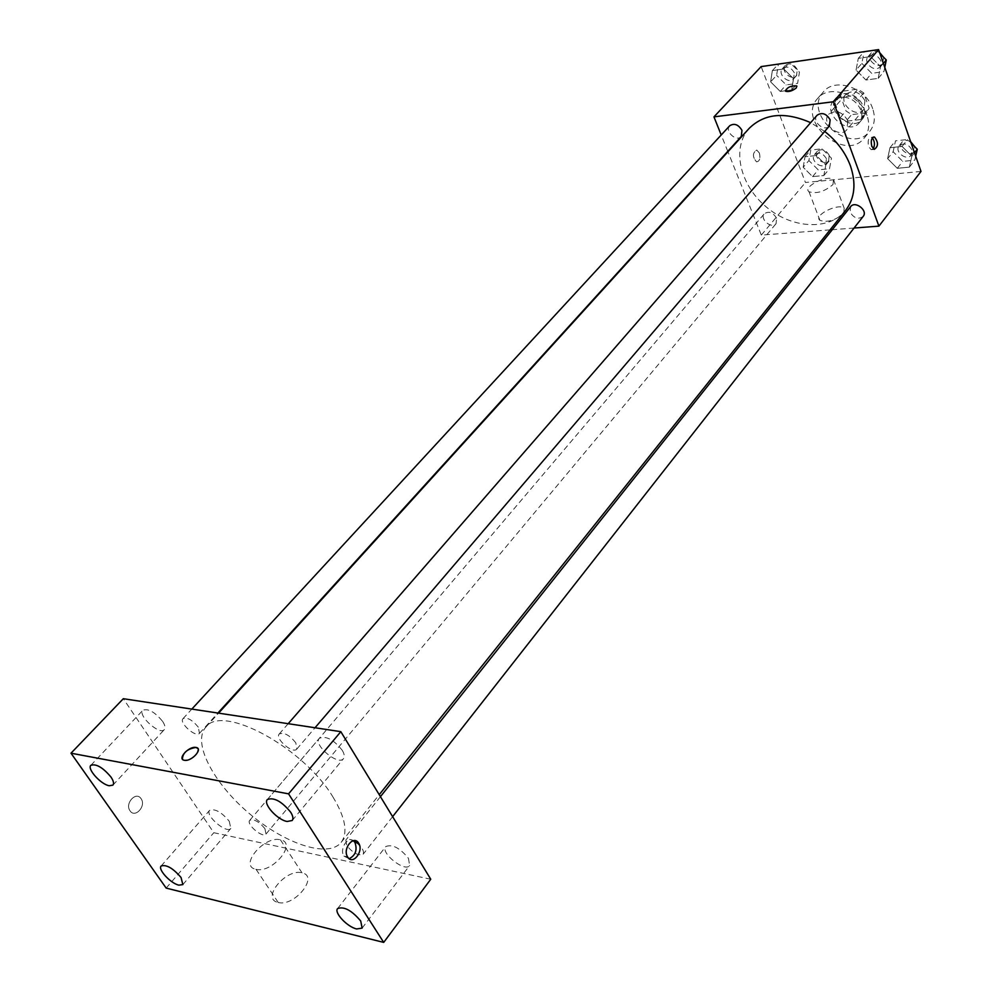 <?xml version="1.0" encoding="UTF-8"?>
<svg xmlns="http://www.w3.org/2000/svg" width="992" height="992" viewBox="0 0 992 992"><rect width="100%" height="100%" fill="white"/><g stroke="black" fill="none" stroke-linecap="round" stroke-linejoin="round"><path stroke-width="0.74" stroke-dasharray="4.96 3.72" d="M847.924 120.85C842.406 111.674 835.983 109.48 828.667 114.266C820.421 123.008 839.505 139.252 846.808 129.716L847.924 120.85M864.95 100.7C859.543 91.611 853.182 89.478 845.891 94.29C837.645 103.032 856.468 119.065 863.784 109.517L864.95 100.7M866.45 112.84L851.62 114.626L845.99 110.93L840.522 95.877L843.113 91.103L857.981 89.168L863.697 92.901L869.116 108.103L867.045 112.195L860.858 119.511L845.99 121.272L851.62 114.626M843.113 91.103L837.409 97.687L852.314 95.79L857.981 89.168M863.697 92.901L858.055 99.535L863.524 114.787L869.116 108.103M858.055 99.535L852.314 95.79M837.409 97.687L834.818 102.461L840.522 95.877M845.99 121.272L840.336 117.564L834.818 102.461M860.858 119.511L863.524 114.787M843.758 93.756C857.014 91.338 870.616 110.459 862.098 119.4C851.644 133.077 824.588 110.038 836.417 97.538L843.758 93.756M840.894 97.08L833.54 100.849C821.711 113.348 848.83 136.437 859.283 122.76C861.998 119.3 862.532 115.109 860.895 110.162C856.741 101.221 850.07 96.856 840.894 97.08M840.336 117.564L845.99 110.93M872.7 108.723C866.128 87.68 834.917 77.128 823.521 91.772C802.007 114.34 851 156.054 869.848 131.217C874.646 125.042 875.589 117.54 872.7 108.723M867.033 115.506C860.399 94.414 829.076 83.762 817.681 98.406C796.167 120.962 845.395 162.862 864.23 138.024C869.017 131.849 869.959 124.347 867.033 115.506M770.635 81.84L772.346 70.593L783.792 68.969L793.513 78.69L791.678 89.937L780.258 91.462L770.635 81.84L772.346 70.593L783.792 68.969L793.513 78.69L791.678 89.937L780.258 91.462L770.635 81.84L776.624 75.342L778.36 64.12L789.781 62.471L799.453 72.143L797.593 83.365L786.197 84.915L776.624 75.342M803.185 167.276L805.02 156.736L816.354 155.533L825.815 164.97L823.868 175.51L812.572 176.613L803.185 167.276L805.02 156.736L816.354 155.533L825.815 164.97L823.868 175.51L812.572 176.613L803.185 167.276L808.889 160.555L810.749 150.028L822.058 148.8L831.47 158.199L829.498 168.727L818.226 169.855L808.889 160.555M920.998 171.43L805.442 182.491L761.149 66.588M856.059 70.06L858.291 58.367L870.554 56.618L880.549 66.687L878.193 78.38L865.966 80.017L856.059 70.06L858.291 58.367L870.554 56.618L880.549 66.687L878.193 78.38L865.966 80.017L856.059 70.06L861.85 63.401L864.106 51.72L876.345 49.947L879.978 53.618M887.629 158.658L889.973 147.721L902.075 146.432L911.822 156.203L909.354 167.14L897.276 168.318L887.629 158.658L889.973 147.721L902.075 146.432L911.822 156.203L909.354 167.14L897.276 168.318L887.629 158.658L893.135 151.751L895.503 140.827L907.581 139.512L911.127 143.071M824.699 131.44L810.65 122.648M749.245 128.29C731.377 147.796 739.772 184.686 765.762 206.534C791.48 228.718 829.238 231.111 845.643 210.366M830.081 229.859L761.323 235.092L727.942 151.776M727.768 151.354L721.209 134.986M854.075 228.036L832.263 229.698M776.587 218.178C772.917 212.35 768.837 210.874 764.324 213.739C759.376 219.034 771.714 229.4 776.079 223.622L776.587 218.178M729.728 125.748C724.309 131.093 736.448 142.34 741.284 136.462M817.061 115.283C811.419 121.198 824.377 132.395 829.399 125.934M863.189 216.405C858.316 219.728 853.926 218.302 850.057 212.114L850.64 206.646M761.323 235.092L805.442 182.491M843.758 213.28L844.192 208.246C838.575 202.628 813.08 215.326 819.913 220.336C827.452 222.778 835.4 220.435 843.758 213.28M759.326 152.942L756.735 150.052C752.382 152.904 752.308 156.835 756.536 161.845C759.674 161.336 760.604 158.373 759.326 152.942L756.747 150.052C752.382 152.904 752.32 156.823 756.549 161.845C759.686 161.336 760.616 158.373 759.339 152.929M873.295 148.775L871.162 149.68L868.707 146.667C867.467 140.976 868.347 137.863 871.348 137.342L872.328 137.925M832.995 184.524L833.491 179.602C827.911 174.183 802.193 186.955 809.001 191.766C816.54 194.06 824.538 191.642 832.995 184.524M796.948 86.279L796.34 87.879C792.496 90.929 788.925 92.058 785.652 91.289L785.342 90.88M333.213 797.432C303.837 747.596 222.084 703.564 205.84 727.173C191.977 742.351 213.206 783.01 249.141 813.39C284.865 844.018 328.389 858.489 341.161 842.369C348.13 832.809 345.476 817.83 333.213 797.432M356.401 842.729C362.142 847.416 364.399 851.235 363.171 854.199C358.521 856.046 353.053 853.182 346.754 845.581L345.799 840.125C347.212 838.699 349.866 838.996 353.747 841.018M198.288 727.148C192.349 719.907 187.252 717.08 183.012 718.654C178.659 722.635 195.908 738.023 199.466 733.336L198.288 727.148M295.79 742.81C289.49 735.022 283.972 732.084 279.236 733.993C274.573 738.544 292.987 754.354 296.806 749.072L295.79 742.81M264.926 828.655C258.986 821.562 253.94 818.784 249.761 820.31C245.83 824.166 262.868 838.575 266.005 834.049L264.926 828.655M430.751 879.234L213.801 832.71L123.318 698.703M162.651 721.432C165.081 725.226 165.639 727.954 164.325 729.616C159.712 735.58 137.268 715.282 142.91 710.247C148.329 708.313 154.913 712.033 162.651 721.432M342.228 750.274C344.435 753.994 344.844 756.797 343.48 758.644C338.235 766.072 312.914 744.744 319.312 738.296C325.959 735.531 333.597 739.524 342.228 750.274M408.468 858.34L409.622 865.545C405.083 872.662 380.048 852.773 385.739 846.585C392.249 843.932 399.826 847.85 408.468 858.34M229.276 821.289L230.801 828.444C226.709 834.21 204.563 815.201 209.659 810.303C215.004 808.418 221.551 812.076 229.276 821.289M166.172 888.1L213.801 832.71M141.062 798.684C136.164 790.872 124.595 803.322 129.964 810.712C134.912 818.747 146.593 806.025 141.075 798.696L141.062 798.684C136.177 790.872 124.595 803.334 129.977 810.712C134.912 818.747 146.593 806.025 141.075 798.709L141.075 798.696M278.045 902.447L278.244 902.497C294.723 906.936 319.25 875.998 302.039 872.873C286.031 868.074 260.673 898.901 278.045 902.447M255.874 869.302L256.072 869.352C272.552 873.568 297.674 842.716 280.438 839.827C264.442 835.276 238.489 866.004 255.874 869.302M197.966 748.6C197.718 754.9 193.217 758.806 184.462 760.306L182.429 759.153M349.209 858.688L343.889 856.121C339.264 849.313 347.498 835.971 353.338 840.708M915.69 156.178L914.785 160.171L902.732 161.374L893.135 151.751M911.871 149.804C908.213 143.79 903.972 142.451 899.136 145.787C894.015 151.64 906.7 161.485 911.214 155.161L911.871 149.804M889.973 147.721L895.503 140.827M902.075 146.432L907.581 139.512M911.822 156.203L914.5 152.768M909.354 167.14L914.785 160.171M897.276 168.318L902.732 161.374M910.631 141.645C907.023 139.798 904.109 140.033 901.864 142.352C896.743 148.205 909.404 158.026 913.917 151.702L914.686 146.642M826.423 158.72C822.951 153.053 818.97 151.677 814.494 154.603C809.534 159.923 821.413 169.905 825.803 164.102L826.423 158.72M805.02 156.736L810.749 150.028M816.354 155.533L822.058 148.8M825.815 164.97L831.47 158.199M823.868 175.51L829.498 168.727M812.572 176.613L818.226 169.855M829.238 155.36C825.778 149.705 821.81 148.329 817.334 151.255C812.361 156.587 824.216 166.544 828.618 160.741L829.238 155.36M884.777 67.394L883.909 71.647L871.708 73.309L861.85 63.401M880.822 60.735C877.275 54.672 873.034 53.27 868.124 56.544C862.494 62.459 874.932 73.222 879.954 66.774L880.822 60.735M858.291 58.367L864.106 51.72M870.554 56.618L876.345 49.947M880.549 66.687L883.376 63.376M878.193 78.38L883.909 71.647M865.966 80.017L871.708 73.309M879.606 52.539C876.159 50.766 873.282 51.001 871.001 53.233C865.371 59.16 877.784 69.886 882.806 63.451L883.649 57.313M794.344 72.862C790.959 67.146 787.003 65.708 782.465 68.56C777.046 73.929 788.69 84.766 793.55 78.876L794.344 72.862M772.346 70.593L778.36 64.12M783.792 68.969L789.781 62.471M793.513 78.69L799.453 72.143M791.678 89.937L797.593 83.365M780.258 91.462L786.197 84.915M797.308 69.614C793.935 63.91 789.979 62.484 785.441 65.336C780.022 70.705 791.641 81.518 796.502 75.628L797.308 69.614M845.891 94.29L828.667 114.266M863.784 109.517L846.808 129.716M859.283 122.76L862.098 119.4M833.54 100.849L836.417 97.538M837.037 98.096L842.741 91.5M861.453 118.866L867.045 112.195M864.23 138.024L869.848 131.217M817.681 98.406L823.521 91.772M871.162 149.68L874.262 149.358M871.348 137.342L873.183 137.144M809.001 191.766L819.913 220.336M833.491 179.602L844.192 208.246M341.161 842.369L379.229 794.691M205.84 727.173L218.562 713.149M380.432 796.663L345.799 840.125M392.609 816.652L363.171 854.199M199.466 733.336L217.893 713.037M183.012 718.654L191.828 709.094M296.806 749.072L315.022 727.768M279.236 733.993L288.176 723.701M266.005 834.049L776.079 223.622M249.761 820.31L764.324 213.739M112.927 785.106L164.325 729.616M90.904 765.278L142.91 710.247M292.218 820.496L343.48 758.644M267.356 799.54L319.312 738.296M362.13 928.115L409.622 865.545M337.627 908.56L385.739 846.585M182.863 884.604L230.801 828.444M161.163 865.991L209.659 810.303M256.072 869.352L278.244 902.497M280.438 839.827L302.039 872.873M343.889 856.121L347.597 856.914M911.214 155.161L913.917 151.702M899.136 145.787L901.864 142.352M825.803 164.102L828.618 160.741M814.494 154.603L817.334 151.255M879.954 66.774L882.806 63.451M868.124 56.544L871.001 53.233M793.55 78.876L796.502 75.628M782.465 68.56L785.441 65.336"/><path stroke-width="1.49" d="M721.209 134.986L713.955 116.87L761.149 66.588L878.59 49.6L920.998 171.43L878.912 226.139L854.075 228.036M713.955 116.87L833.416 101.754L878.59 49.6M796.34 87.879C792.484 90.917 788.925 92.058 785.652 91.276C786.706 87.544 790.376 85.746 796.638 85.882L796.34 87.879M379.229 794.691L845.643 210.366C854.806 198.264 856.369 183.359 850.367 165.664C845.345 152.421 836.789 141.013 824.699 131.44M810.65 122.648C785.032 111.501 764.559 113.373 749.245 128.29L218.562 713.149M832.263 229.698L830.081 229.859M833.416 101.754L878.912 226.139M217.893 713.037L741.284 136.462L741.966 130.361C738.383 124.484 734.303 122.946 729.728 125.748L191.828 709.094M315.022 727.768L829.399 125.934L830.155 119.809C826.398 113.559 822.033 112.046 817.061 115.283L288.176 723.701M380.432 796.663L850.64 206.646C855.116 200.384 868.248 210.602 863.189 216.405L392.609 816.652M871.807 146.332C870.579 140.628 871.46 137.528 874.448 137.008C878.515 142.302 878.453 146.419 874.262 149.358L871.807 146.332M872.328 137.925C874.758 141.31 875.08 144.931 873.295 148.775M785.342 90.88C787.499 87.16 791.269 85.498 796.65 85.882L796.948 86.279M353.747 841.018L356.401 842.729M123.318 698.703L340.826 731.674L430.751 879.234L383.706 942.4L166.172 888.1L71.002 753.201L123.318 698.703M71.002 753.201L288.56 793.848L340.826 731.674M288.56 793.848L383.706 942.4M347.671 857.038L347.597 856.914C342.228 848.768 353.772 834.532 358.645 843.188C364.101 851.148 352.706 865.656 347.671 857.038M184.376 760.281C176.762 759.24 188.889 745.872 195.957 747.447C203.633 748.352 191.667 761.806 184.462 760.294L184.376 760.281M178.858 885.149L182.863 884.604L181.052 877.523C173.017 868.198 166.396 864.354 161.163 865.991C157.517 869.252 170.711 883.5 178.858 885.149M356.686 928.958L362.13 928.115L360.716 921.01C351.714 910.358 344.013 906.217 337.627 908.56C333.746 912.528 347.299 927.012 356.686 928.958M287.134 821.488L292.218 820.496C293.52 818.722 293 815.957 290.668 812.2C281.641 801.3 273.866 797.072 267.356 799.54C262.83 803.842 277.4 819.962 287.134 821.488M109.256 785.751L112.927 785.106C114.167 783.531 113.51 780.828 110.93 776.996C102.87 767.473 96.187 763.567 90.904 765.278C86.726 768.738 100.886 784.486 109.256 785.751M182.429 759.153C182.714 752.804 187.215 748.898 195.97 747.447L197.966 748.6M353.338 840.708L354.938 842.431C357.492 849.946 355.582 855.364 349.209 858.688M911.127 143.071L917.265 149.234L915.69 156.178M914.5 152.768L917.265 149.234M914.686 146.642L910.631 141.645M879.978 53.618L886.29 59.966L884.777 67.394M883.376 63.376L886.29 59.966M883.649 57.313L879.606 52.539M873.183 137.144L874.448 137.008M354.938 842.431L358.645 843.188"/></g></svg>
